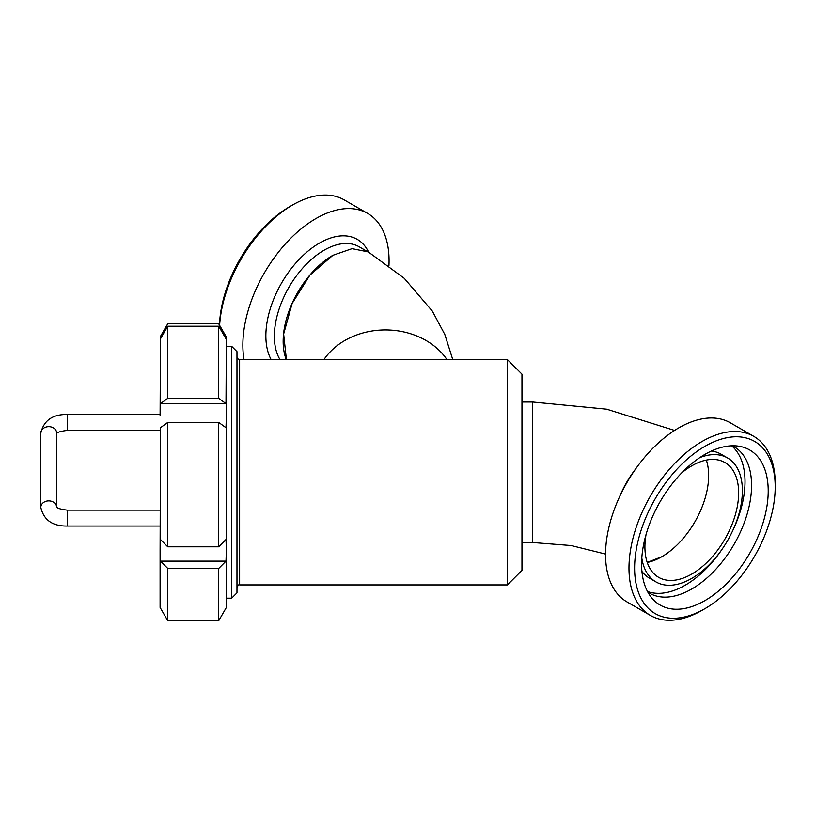 <?xml version="1.0" encoding="UTF-8"?>
<svg xmlns="http://www.w3.org/2000/svg" width="816" height="816" viewBox="0 0 816 816"><rect width="100%" height="100%" fill="white"/><g stroke="black" fill="none" stroke-linecap="round" stroke-linejoin="round"><path stroke-width="1.22" d="M160.099 414.477L67.31 414.477C52.54 414.263 43.707 420.485 40.8 433.143L40.8 507.379A7.956 6.497 0 0 1 48.47 500.891A7.956 6.497 0 0 1 56.681 506.92M452.758 359.581L444.822 334.478L432.388 311.192L404.277 278.338L368.271 251.909L352.063 248.656L332.887 255.306L309.978 275.033L292.148 303.46L283.642 334.03L286.406 359.581M332.887 255.306A70.258 40.565 120 0 0 286.273 359.581M219.616 325.349A103.387 59.69 -60 0 1 292.526 205.02L289.711 206.642A99.409 57.395 120 0 0 219.473 325.105M292.526 205.02A103.387 59.69 -60 0 1 344.219 199.889L367.659 213.425A103.387 59.69 120 0 0 282.03 247.768A103.387 59.69 120 0 0 244.035 359.581M388.946 265.659A103.387 59.69 120 0 0 367.659 213.425M619.568 496.771A70.258 40.565 -60 0 1 635.613 468.986M647.955 607.981A99.409 57.395 -60 0 1 683.247 462.794A99.409 57.395 -60 0 1 775.2 486.928A99.409 57.395 -60 0 1 704.902 608.685A99.409 57.395 -60 0 1 647.955 607.981M775.2 486.928L775.2 483.684A103.387 59.69 120 0 0 753.79 436.356A103.387 59.69 120 0 0 654.667 489.029A103.387 59.69 120 0 0 642.865 609.583A103.387 59.69 120 0 0 650.393 615.427A103.387 59.69 120 0 0 702.097 610.307L704.902 608.685M653.616 599.995A89.546 51.694 -60 0 1 652.463 598.76A89.546 51.694 -60 0 1 660.134 501.667A89.546 51.694 -60 0 1 740.377 446.474A89.546 51.694 -60 0 1 750.373 552.136A89.546 51.694 -60 0 1 653.616 599.995M650.393 615.427L626.963 601.902A103.387 59.69 -60 0 1 619.436 596.047A103.387 59.69 -60 0 1 631.227 475.504A103.387 59.69 -60 0 1 730.351 422.821L753.79 436.356M681.574 473.015A66.28 38.26 -60 0 1 724.924 462.539A66.28 38.26 -60 0 1 724.924 539.07A66.28 38.26 -60 0 1 658.645 577.34A66.28 38.26 -60 0 1 653.82 573.587A66.28 38.26 -60 0 1 646.037 534.572M647.231 562.469A66.28 38.26 120 0 0 661.847 556.706A66.28 38.26 -60 0 0 706.34 460.102M699.751 457.623A71.573 41.33 -60 0 1 727.566 457.949A71.573 41.33 -60 0 1 727.566 540.6A71.573 41.33 -60 0 1 655.993 581.93A71.573 41.33 -60 0 1 650.78 577.881A71.573 41.33 -60 0 1 641.794 557.991M655.993 581.93L649.434 578.136A71.573 41.33 -60 0 1 644.222 574.087A71.573 41.33 -60 0 1 641.927 571.424M711.44 451.024A71.573 41.33 -60 0 1 721.007 454.165L727.566 457.949M731.626 445.811A84.568 48.827 -60 0 1 732.646 530.828M721.65 549.882A84.568 48.827 -60 0 1 647.506 591.508M732.35 445.791A84.568 48.827 -60 0 1 734.063 446.699A84.568 48.827 -60 0 1 734.063 544.354A84.568 48.827 -60 0 1 649.495 593.181A84.568 48.827 -60 0 1 647.843 592.151M231.673 598.179L236.977 592.875L236.977 351.635L231.673 346.331L231.673 598.179L226.369 598.179M507.389 584.919L521.965 570.343L521.965 374.167L507.389 359.581L507.389 584.919L239.629 584.919C238.986 584.246 238.099 585.133 236.977 587.571L236.977 579.625M236.977 364.885L236.977 356.929C238.099 359.377 238.986 360.254 239.629 359.581L239.629 584.919M161.874 336.406L160.466 336.406L167.749 323.799L218.719 323.799L226.001 336.406L224.594 336.406M226.001 403.645L226.369 337.049L226.001 338.834L218.719 326.227L167.749 326.227L160.466 338.834L160.466 336.406L160.099 415.681L160.466 403.645L167.749 398.341L218.719 398.341L226.001 403.645L160.466 403.645M160.466 427.717L160.099 550.31L160.466 539.488L167.749 546.802L218.719 546.802L226.001 539.488L226.369 550.31L226.001 561.133L160.466 561.133L160.099 550.31L160.099 607.461L167.749 620.711L218.719 620.711L226.369 607.461L226.369 415.681L226.001 427.717L218.719 422.423L167.749 422.423L160.466 427.717M226.001 561.133L218.719 568.446L167.749 568.446L160.466 561.133M221.014 616.733L218.719 620.711L218.719 568.446M218.719 546.802L218.719 422.423M218.719 398.341L218.719 326.227M218.719 620.711L167.749 620.711L167.749 568.446M167.749 546.802L167.749 422.423M167.749 398.341L167.749 326.227M160.099 578.299L160.099 550.31M226.369 599.77L226.369 550.31M226.369 415.681L226.369 344.74M221.014 327.777L218.719 323.799L167.749 323.799L165.454 327.777M647.221 562.418L661.847 556.706M160.099 526.045L67.31 526.045L67.31 510.143L160.099 510.143M40.8 433.143A7.956 6.497 0 0 1 48.756 426.656A7.956 6.497 0 0 1 56.702 433.143L56.702 506.94M67.31 414.477L67.31 430.389C60.445 431.246 56.875 432.368 56.59 433.735M368.587 252.103A75.725 43.727 120 0 0 297.228 261.477A75.725 43.727 120 0 0 271.136 359.581M366.037 250.757L359.152 246.779A70.258 40.565 120 0 0 294.627 278.348A70.258 40.565 120 0 0 279.99 359.581M446.944 359.581A70.258 57.365 180 0 0 385.438 329.95A70.258 57.365 180 0 0 323.932 359.581M674.587 430.43L606.655 409.183L532.573 402.002L532.573 542.507L571.139 545.537L605.554 554.074M67.31 510.143C60.445 509.276 56.875 508.164 56.59 506.787L56.702 507.379M67.31 526.045C52.54 526.259 43.707 520.037 40.8 507.379M160.099 430.389L67.31 430.389M231.673 346.331L226.369 346.331M165.454 616.733L167.749 620.711M521.965 542.507L532.573 542.507M521.965 402.002L532.573 402.002M507.389 359.581L239.629 359.581"/></g></svg>
